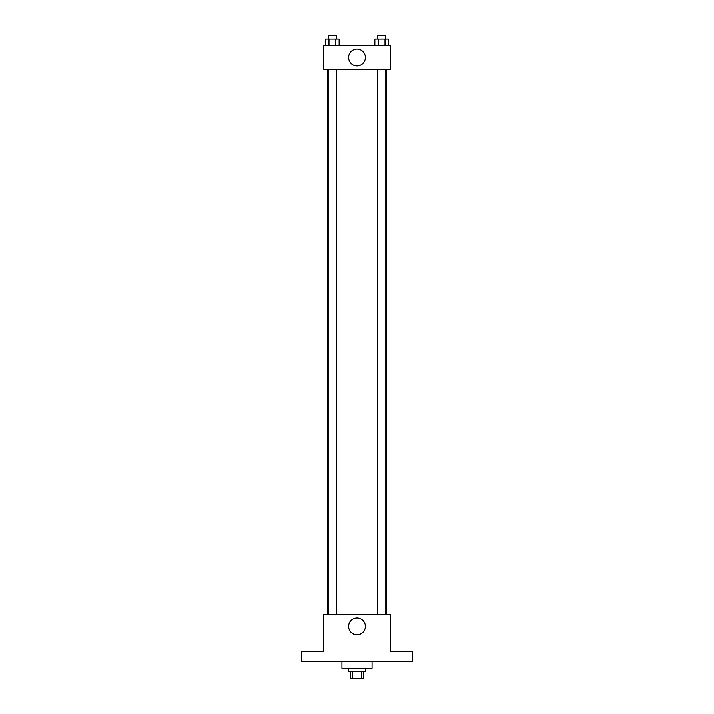 <?xml version="1.0" encoding="UTF-8"?>
<svg xmlns="http://www.w3.org/2000/svg" width="714" height="714" viewBox="0 0 714 714"><rect width="100%" height="100%" fill="white"/><g stroke="black" fill="none" stroke-linecap="round" stroke-linejoin="round"><path stroke-width="1.07" d="M361.293 671.606L361.293 678.3L350.306 678.3L350.306 671.606M361.293 678.3L363.694 678.3L363.694 671.606M365.372 668.259L365.372 671.606L348.628 671.606L348.628 668.259M352.707 671.606L352.707 678.3M341.935 661.566L341.935 668.259L372.065 668.259L372.065 661.566M412.228 661.566L301.772 661.566L301.772 651.525L323.531 651.525L323.531 614.709L390.469 614.709L390.469 651.525L412.228 651.525L412.228 661.566M365.398 626.428A8.398 8.398 0 0 1 352.805 633.693A8.398 8.398 0 0 1 352.805 619.154A8.398 8.398 0 0 1 365.398 626.428M386.319 69.169L386.319 614.709M377.447 614.709L377.447 69.169M336.553 69.169L336.553 614.709M390.469 69.169L323.531 69.169L323.531 45.741L390.469 45.741L390.469 69.169M365.398 57.459A8.398 8.398 0 0 1 352.805 64.724A8.398 8.398 0 0 1 352.805 50.185A8.398 8.398 0 0 1 365.398 57.459M388.398 45.741L388.398 39.047L374.868 39.047L374.868 45.741M385.016 39.047L385.016 45.741M378.25 39.047L378.25 45.741M377.447 39.047L377.447 35.7L385.819 35.7L385.819 39.047M339.132 45.741L339.132 39.047L325.602 39.047L325.602 45.741M335.75 39.047L335.75 45.741M328.984 39.047L328.984 45.741M328.181 39.047L328.181 35.7L336.553 35.7L336.553 39.047M327.681 69.169L327.681 614.709M385.819 614.709L385.819 69.169M328.181 69.169L328.181 614.709"/></g></svg>
